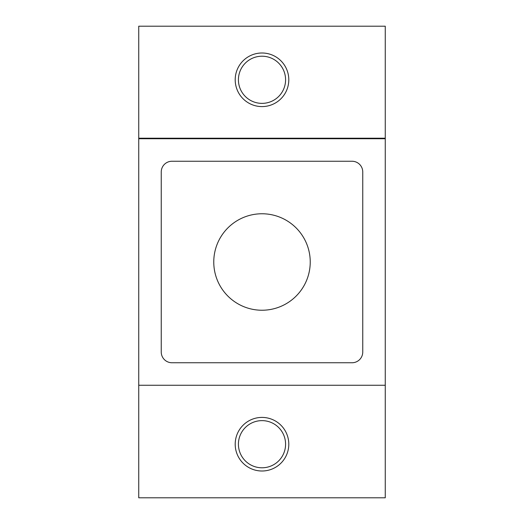 <?xml version="1.0" encoding="UTF-8"?>
<svg xmlns="http://www.w3.org/2000/svg" width="524" height="524" viewBox="0 0 524 524"><rect width="100%" height="100%" fill="white"/><g stroke="black" fill="none" stroke-linecap="round" stroke-linejoin="round"><path stroke-width="0.79" d="M262 213.766A48.234 48.234 0 0 1 310.234 262A48.234 48.234 0 0 1 262 310.234A48.234 48.234 0 0 1 213.766 262A48.234 48.234 0 0 1 262 213.766M352.03 161.248A10.716 10.716 0 0 1 362.752 171.97L362.752 352.03A10.716 10.716 0 0 1 352.03 362.752L171.97 362.752A10.716 10.716 0 0 1 161.248 352.03L161.248 171.97A10.716 10.716 0 0 1 171.97 161.248L352.03 161.248L171.97 161.248M362.752 352.03L362.752 284.146M362.752 239.854L362.752 171.97M161.248 171.97L161.248 352.03M171.97 362.752L352.03 362.752M138.742 497.8L138.742 26.2L385.258 26.2L385.258 497.8L138.742 497.8M138.742 385.258L385.258 385.258M138.742 138.742L385.258 138.742M138.742 138.205L385.258 138.205M262 56.212A23.58 23.58 0 0 1 285.58 79.792A23.58 23.58 0 0 1 262 103.372A23.58 23.58 0 0 1 238.42 79.792A23.58 23.58 0 0 1 262 56.212M262 420.628A23.58 23.58 0 0 1 285.58 444.208A23.58 23.58 0 0 1 262 467.788A23.58 23.58 0 0 1 238.42 444.208A23.58 23.58 0 0 1 262 420.628M262 52.996A26.796 26.796 0 0 0 235.204 79.792A26.796 26.796 0 0 0 262 106.588A26.796 26.796 0 0 0 288.796 79.792A26.796 26.796 0 0 0 262 52.996M262 417.412A26.796 26.796 0 0 0 235.204 444.208A26.796 26.796 0 0 0 262 471.004A26.796 26.796 0 0 0 288.796 444.208A26.796 26.796 0 0 0 262 417.412"/></g></svg>
